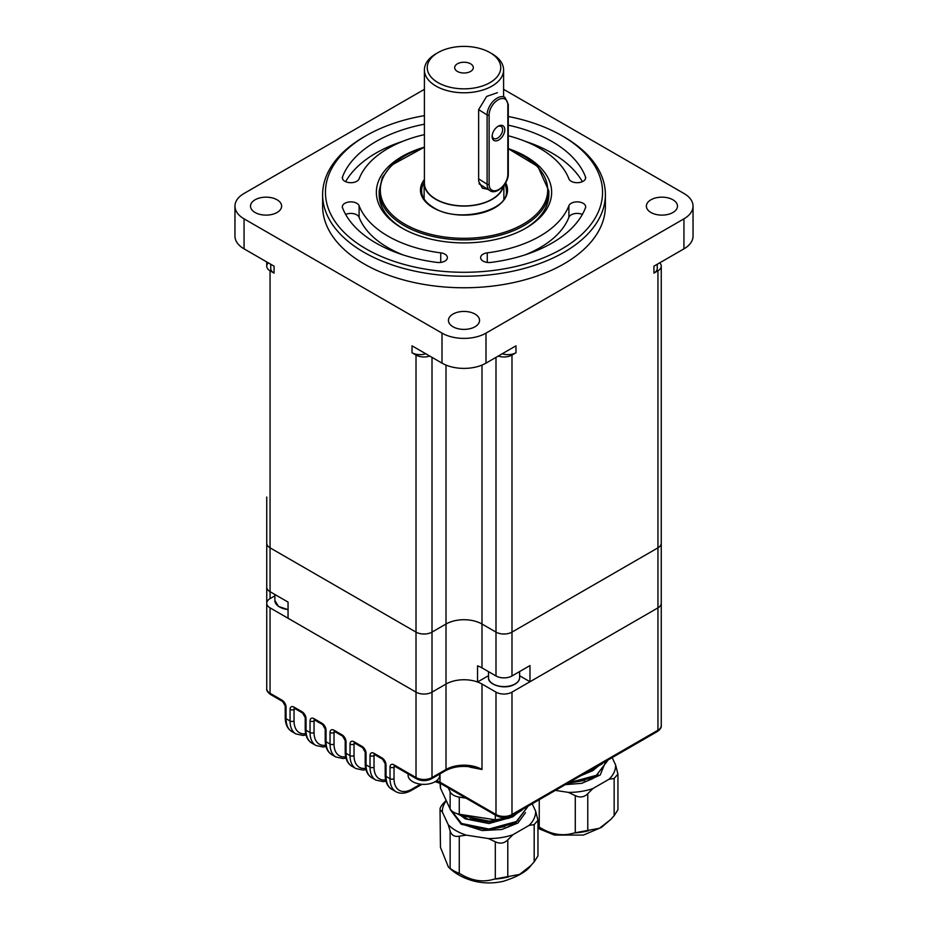 <?xml version="1.0" encoding="UTF-8"?>
<svg xmlns="http://www.w3.org/2000/svg" width="928" height="928" viewBox="0 0 928 928"><rect width="100%" height="100%" fill="white"/><g stroke="black" fill="none" stroke-linecap="round" stroke-linejoin="round"><path stroke-width="1.39" d="M268.308 262.856A11.31 6.531 0 0 0 266.742 266.174A11.31 6.531 0 0 0 270.06 270.79L270.06 547.833A11.31 6.531 180 0 1 266.742 543.216A11.31 6.531 0 0 0 270.06 547.833L416.011 632.107A11.31 6.531 0 0 0 432.007 632.107L446.008 624.022A25.45 14.697 180 0 1 481.992 624.022L495.993 632.107A11.31 6.531 0 0 0 511.989 632.107L657.94 547.833A11.31 6.531 0 0 0 661.258 543.216A11.31 6.531 180 0 1 657.94 547.833L657.94 270.79A11.31 6.531 0 0 0 661.258 266.174A11.31 6.531 0 0 0 659.692 262.856M425.755 353.754A11.31 6.531 180 0 1 412.02 352.744L416.011 355.053A11.31 6.531 0 0 0 429.757 356.062M412.02 352.744L412.02 345.819L442.006 363.138L442.006 333.129A31.1 17.957 0 0 0 485.994 333.129L683.936 218.846A31.1 17.957 0 0 0 693.042 206.144A31.1 17.957 0 0 0 683.936 193.453L503.591 89.32M424.409 89.32L244.064 193.453A31.1 17.957 0 0 0 234.958 206.144A31.1 17.957 0 0 0 244.064 218.846L442.006 333.129M244.064 218.846L244.064 248.855L274.062 266.174L274.062 273.099A11.31 6.531 180 0 1 270.744 268.482L270.744 264.26M270.06 270.79L274.062 273.099M657.256 264.26L657.256 268.482A11.31 6.531 180 0 1 653.938 273.099L657.94 270.79M653.938 273.099L653.938 266.174L683.936 248.855L683.936 218.846M485.994 333.129L485.994 363.138L515.98 345.819L515.98 352.744A11.31 6.531 180 0 1 502.245 353.754M498.243 356.062A11.31 6.531 0 0 0 511.989 355.053L515.98 352.744M511.989 355.053L511.989 632.107A11.31 6.531 180 0 1 495.993 632.107L495.993 357.361M481.992 365.087L481.992 624.022A25.45 14.697 0 0 0 446.008 624.022L446.008 365.087M432.007 357.361L432.007 632.107A11.31 6.531 180 0 1 416.011 632.107L416.011 355.053M650.934 212.489A15.556 8.978 0 0 0 667.882 214.438A15.556 8.978 0 0 0 677.486 206.144A15.556 8.978 0 0 0 661.931 197.165A15.556 8.978 0 0 0 646.375 206.144A15.556 8.978 0 0 0 650.934 212.489M255.072 212.489A15.556 8.978 0 0 0 272.02 214.438A15.556 8.978 0 0 0 281.625 206.144A15.556 8.978 0 0 0 266.069 197.165A15.556 8.978 0 0 0 250.514 206.144A15.556 8.978 0 0 0 255.072 212.489M453.003 326.772A15.556 8.978 0 0 0 469.951 328.709A15.556 8.978 0 0 0 479.556 320.415A15.556 8.978 0 0 0 464 311.437A15.556 8.978 0 0 0 448.444 320.415A15.556 8.978 0 0 0 453.003 326.772M322.619 194.602L322.619 206.144A141.381 81.629 0 0 0 364.031 263.865A141.381 81.629 0 0 0 518.102 281.555A141.381 81.629 0 0 0 605.381 206.144L605.381 194.602A141.381 81.629 180 0 1 518.102 270.013A141.381 81.629 180 0 1 364.031 252.323A141.381 81.629 180 0 1 322.619 194.602A141.381 81.629 180 0 1 364.031 136.88L366.026 135.732A138.55 79.994 0 0 0 366.026 248.855A138.55 79.994 0 0 0 561.974 248.855A138.55 79.994 0 0 0 561.974 135.732A138.55 79.994 0 0 0 508.289 116.499M561.974 135.732L563.969 136.88A141.381 81.629 180 0 1 605.381 194.602M508.289 148.619A87.65 50.611 180 0 1 525.979 228.079A87.65 50.611 180 0 1 402.021 228.079L402.021 228.079A87.65 50.611 180 0 1 424.409 147.146L391.419 165.254L382.301 177.55L379.169 190.913L379.169 194.602A84.831 48.975 0 0 0 403.03 228.659M424.409 115.64A138.55 79.994 0 0 0 366.026 135.732M487.258 252.857A8.48 4.895 0 0 0 480.611 257.636A8.48 4.895 0 0 0 490.924 262.415A124.41 71.827 0 0 0 585.464 207.837A8.48 4.895 0 0 0 585.661 206.782A8.48 4.895 0 0 0 578.109 201.91A8.48 4.895 0 0 0 568.899 205.714A107.451 62.037 180 0 1 487.258 252.857L487.258 262.415M508.289 135.778A107.451 62.037 180 0 1 568.899 178.872A8.48 4.895 0 0 0 578.109 182.677A8.48 4.895 0 0 0 585.661 177.805A8.48 4.895 0 0 0 585.464 176.749A124.41 71.827 0 0 0 508.289 125.164M424.409 124.201A124.41 71.827 0 0 0 342.536 176.749A8.48 4.895 0 0 0 342.339 177.805A8.48 4.895 0 0 0 349.891 182.677A8.48 4.895 0 0 0 359.101 178.872A107.451 62.037 180 0 1 424.409 134.618M359.101 205.714A8.48 4.895 0 0 0 349.891 201.91A8.48 4.895 0 0 0 342.339 206.782A8.48 4.895 0 0 0 342.536 207.837A124.41 71.827 0 0 0 437.076 262.415A8.48 4.895 0 0 0 447.389 257.636A8.48 4.895 0 0 0 440.742 252.857A107.451 62.037 180 0 1 359.101 205.714L359.101 217.268A8.48 4.895 0 0 0 345.645 214.438M693.042 206.144L693.042 236.164A31.1 17.957 180 0 1 683.936 248.855M244.064 248.855A31.1 17.957 180 0 1 234.958 236.164L234.958 206.144M485.994 363.138A31.1 17.957 180 0 1 442.006 363.138M524.97 228.659A84.831 48.975 0 0 0 548.831 194.602L548.831 190.913A84.831 48.975 180 0 1 496.457 236.153A84.831 48.975 180 0 1 404.016 225.539A84.831 48.975 180 0 1 379.169 190.913M402.88 254.852A107.451 62.037 180 0 1 359.101 217.268M402.88 141.276A124.41 71.827 0 0 0 345.645 181.691M582.355 181.691A124.41 71.827 0 0 0 525.12 141.276M582.355 214.438A8.48 4.895 0 0 0 568.899 217.268A107.451 62.037 180 0 1 525.12 254.852M266.742 497.048L266.742 587.088A11.31 6.531 180 0 0 270.06 591.704L288.051 602.086L288.051 618.257L416.011 692.126A11.31 6.531 0 0 0 432.007 692.126L446.008 684.052A25.45 14.697 180 0 1 477.549 681.999L477.549 665.84A25.45 14.697 180 0 1 481.992 667.893L495.993 675.967A11.31 6.531 0 0 0 511.989 675.967L511.989 632.107L657.94 547.833L657.94 607.863A11.31 6.531 0 0 0 661.258 603.246L661.258 266.174M481.992 667.893L481.992 624.022L495.993 632.107L495.993 675.967M519.622 675.758L529.981 681.744L657.94 607.863A11.31 6.531 0 0 0 661.258 603.246L661.258 725.603A11.31 6.531 0 0 1 657.94 730.22L657.94 607.863L511.989 692.126L511.989 814.494L657.94 730.22A2.83 1.636 60 0 1 657.36 731.519C660.295 729.408 661.594 727.436 661.258 725.603M477.549 681.999L488.522 675.665M274.874 595.846L270.06 598.63L270.06 547.833L416.011 632.107L416.011 692.126A11.31 6.531 0 0 0 432.007 692.126L446.008 684.052A25.45 14.697 180 0 1 481.992 684.052L495.993 692.126A11.31 6.531 0 0 0 511.989 692.126M481.992 684.052L481.992 769.474L473.292 767.328C462.678 765.38 453.386 766.528 445.417 770.762A2.83 1.636 -120 0 0 446.008 769.474L432.007 777.548A2.83 1.636 -120 0 1 431.427 778.847C426.486 781.248 421.544 781.248 416.602 778.847L394.609 766.145A2.83 1.636 -60 0 1 394.017 764.858L416.011 777.548A11.31 6.531 0 0 0 432.007 777.548L432.007 632.107L446.008 624.022L446.008 769.474A25.45 14.697 180 0 1 481.992 769.474L469.997 767.166A2.83 1.636 120 0 0 469.962 766.748M511.989 675.967L529.981 665.573L529.981 681.744M489.996 52.618L491.991 53.766A39.591 22.852 180 0 1 493.128 54.45A39.591 22.852 180 0 1 503.591 69.936A39.591 22.852 180 0 1 478.384 91.222A39.591 22.852 180 0 1 434.872 85.411A39.591 22.852 180 0 1 424.409 69.936A39.591 22.852 180 0 1 436.009 53.766L438.004 52.618A36.76 21.228 0 0 0 437.656 82.418A36.76 21.228 0 0 0 489.265 83.033A36.76 21.228 0 0 0 491.04 53.244A36.76 21.228 0 0 0 489.996 52.618A36.76 21.228 0 0 0 438.004 52.618M424.409 69.936L424.409 183.06A39.591 22.852 0 0 0 434.872 198.534A39.591 22.852 0 0 0 475.844 204.868A39.591 22.852 0 0 0 503.22 186.168M497.42 92.672L486.678 96.419L478.639 109.632L478.639 181.204L482.386 188.198L487.861 189.312M424.409 180.322A39.869 23.014 0 0 0 424.131 183.06A39.869 23.014 0 0 0 434.664 198.65A39.869 23.014 0 0 0 476.331 204.949A39.869 23.014 0 0 0 503.602 185.704M457.133 71.27A9.326 5.382 0 0 0 467.387 72.639A9.326 5.382 0 0 0 473.326 67.628A9.326 5.382 0 0 0 464 62.234A9.326 5.382 0 0 0 454.674 67.628A9.326 5.382 0 0 0 457.133 71.27M498.475 126.069A8.619 5.185 122.1 0 0 498.197 126.22A8.619 5.185 122.1 0 0 492.153 135.859A8.619 5.185 122.1 0 0 498.104 140.337A8.619 5.185 122.1 0 0 504.809 129.943A8.619 5.185 122.1 0 0 498.475 126.069M492.211 135.244A7.064 4.246 122.1 0 0 493.661 138.434A7.064 4.246 122.1 0 0 501.016 134.699A7.064 4.246 122.1 0 0 501.178 126.463A7.064 4.246 122.1 0 0 497.675 126.544M270.06 598.63A11.31 6.531 0 0 0 266.742 603.246A11.31 6.531 0 0 0 270.06 607.863L416.011 692.126L416.011 777.548A2.83 1.636 -60 0 0 416.602 778.847M661.258 557.067L661.258 603.246M408.088 773.94L408.088 775.216A15.834 9.141 0 0 0 423.934 784.369A15.834 9.141 0 0 0 439.768 775.216L439.768 774.033M525.492 812.661L517.905 823.055L501.828 829.493L482.084 830.548L464.789 825.004M446.159 800.899A46.667 26.947 0 0 0 442.331 811.988L448.259 824.748A46.667 26.947 0 0 0 466.227 835.13L488.337 838.541A46.667 26.947 0 0 0 512.894 834.748L529.076 825.398A46.667 26.947 0 0 0 535.653 811.223L532.243 803.892M448.305 787.918L450.126 791.828A12.922 7.459 0 0 0 459.267 797.106L466.042 798.161M459.267 797.106L459.267 814.239L495.308 819.807L495.308 815.051M440.464 783.394L440.464 788.15L450.126 808.961L450.126 791.828M507.79 817.174L507.79 817.881L534.18 802.639M507.79 817.881L495.308 819.807M459.267 814.239C454.592 813.183 451.542 811.432 450.126 808.961M440.464 788.15L440.023 783.162M450.219 809.622L461.216 824.273L488.267 830.061L515.62 822.974L527.73 806.722M457.098 813.682L468.814 819.54L490.228 822.069L509.205 818.136L522.104 810.098M450.231 809.146L461.576 823.484L488.998 829.052L516.409 821.5L527.614 806.792M459.314 814.25L461.576 815.561L488.998 821.129L499.867 819.876M509.24 817.139L518.601 812.104M501.828 829.493L512.697 824.795L518.114 820.375M458.942 814.169L465.288 818.867L488.998 823.542L512.697 816.884L518.114 812.464M469.8 826.767L488.998 829.481L504.809 826.57M469.8 818.856L488.998 821.57L501.329 819.737M446.02 800.597L443.804 802.917C440.487 806.618 439.373 809.019 440.464 810.132L442.331 811.988M529.076 825.398L534.18 824.621L537.962 820.282L537.962 855.929L534.18 861.857L530.897 865.534L519.564 874.431L494.183 879.129C482.931 882.598 471.656 880.858 460.381 873.898L459.267 873.445C454.604 871.473 451.553 869.71 450.126 868.167L448.34 866.868L440.464 847.357L440.023 809.123L440.464 847.357M448.259 824.748L450.126 830.931C451.553 835.27 454.592 837.021 459.267 836.209L466.227 835.13M488.337 838.541L495.308 841.789C500.053 844.062 504.217 843.413 507.79 839.863L512.894 834.748M537.962 820.282L535.653 811.223M494.183 879.129A48.511 28.002 0 0 0 508.602 876.902M605.566 761.853L600.219 774.996L581.798 783.313L565.291 784.67M555.408 790.378L568.319 792.373A46.667 26.947 0 0 0 592.864 788.58L609.046 779.23A46.667 26.947 0 0 0 615.635 765.055L612.225 757.712M587.772 771.69L614.15 756.459M566.637 783.893L595.057 777.107L607.712 760.554M584.594 773.523L602.086 763.93M568.377 782.884L596.391 775.321L607.596 760.624M589.222 770.971L598.583 765.936M581.798 783.313L592.679 778.627L598.084 774.207M580.951 775.634L592.679 770.716L598.084 766.284M567.6 783.336L584.779 780.402M609.046 779.23L614.15 778.453L617.932 774.103L617.932 809.75L614.15 815.677L610.868 819.366L599.534 828.252L574.165 832.961C562.902 836.418 551.638 834.678 540.351 827.73L537.962 826.72M568.319 792.373L575.279 795.621C580.023 797.883 584.188 797.245 587.772 793.684L592.864 788.58M617.932 774.103L615.635 765.055M574.165 832.961A48.511 28.002 0 0 0 588.584 830.734M440.742 262.415L440.742 252.857M342.536 178.872L342.536 176.749M585.464 178.872L585.464 176.749M568.899 217.268L568.899 205.714M424.409 147.413A83.694 48.326 0 0 0 404.817 224.158A83.694 48.326 0 0 0 529.528 220.052A83.694 48.326 0 0 0 508.289 148.979M505.667 182.688A43.546 25.137 180 0 1 486.388 211.549A43.546 25.137 180 0 1 433.214 207.756A43.546 25.137 180 0 1 424.409 179.51M424.142 182.538A42.41 24.488 0 0 0 421.59 190.913C421.648 197.235 425.708 202.826 433.77 207.71C458.235 223.648 508.985 210.784 506.41 190.913A42.41 24.488 0 0 0 504.762 184.138M478.639 109.632L487.107 114.944A14.14 8.491 -57.9 0 1 493.638 100.769A14.14 8.491 -57.9 0 1 505.029 97.44L508.289 104.446A1.415 0.812 180 0 1 507.836 105.05A12.725 7.644 122.1 0 0 498.475 99.632A12.725 7.644 122.1 0 0 489.114 114.991L489.114 184.254A12.725 7.644 122.1 0 0 498.475 189.672A12.725 7.644 122.1 0 0 507.836 174.302L507.836 105.05M478.639 178.895L487.107 184.208L487.107 114.944A1.415 0.812 180 0 0 489.114 114.991M479.01 183.767L489.996 190.658A14.14 8.491 -57.9 0 1 487.107 184.208A1.415 0.812 180 0 0 489.114 184.254M508.289 104.446L508.289 173.71A1.415 0.812 180 0 1 507.836 174.302M288.051 609.522A14.987 8.654 180 0 1 279.63 606.982M288.051 609.638L278.481 606.448L274.874 600.52A15.556 8.978 0 0 0 279.432 606.877A15.556 8.978 0 0 0 288.051 609.394M514.866 684.064A14.987 8.654 180 0 1 493.278 684.064M519.622 677.602C519.576 680.584 517.488 683.054 513.358 685.015C503.626 689.748 487.594 684.562 488.522 677.602A15.556 8.978 0 0 0 493.081 683.948A15.556 8.978 0 0 0 510.029 685.896A15.556 8.978 0 0 0 519.622 677.602L519.622 671.559M375.202 754.94L374.03 755.624L374.03 767.166A25.45 14.697 120 0 0 385.642 779.891M355.204 743.398L354.032 744.07L354.032 755.624A25.45 14.697 120 0 0 365.644 768.338M335.205 731.856L334.034 732.528L334.034 744.07A25.45 14.697 120 0 0 345.657 756.796M315.218 720.314L314.047 720.986L314.047 732.528A25.45 14.697 120 0 0 325.658 745.254M286.056 707.136L286.056 718.678A28.281 16.321 120 0 0 291.914 731.624C287.564 729.002 285.337 724.304 285.221 717.53L285.221 705.988A2.83 1.636 0 0 0 286.056 707.136L286.056 707.136A5.661 3.26 -120 0 0 282.054 700.211L270.06 693.286L270.06 607.863M295.22 708.772L294.048 709.444L294.048 720.986A25.45 14.697 120 0 0 305.672 733.712M440.011 773.894L440.011 782.165L495.993 814.494L495.993 692.126M469.997 767.166L469.104 766.644M386.025 764.858A5.661 3.26 -120 0 0 382.023 757.932A2.83 1.636 120 0 0 382.614 759.22L385.19 763.698A2.83 1.636 0 0 0 386.025 764.858L386.025 776.4L390.027 778.708L390.027 767.166A5.661 3.26 -120 0 1 394.017 764.858M285.221 717.53A2.83 1.636 0 0 0 286.056 718.678L290.058 720.986L290.058 709.444A2.83 1.636 0 0 0 294.048 709.444A2.83 1.636 -120 0 1 294.42 708.319M294.64 708.145L294.64 708.435A2.83 1.636 -60 0 1 294.048 707.136A5.661 3.26 -120 0 0 290.058 709.444M294.048 707.136L302.052 711.753A5.661 3.26 -120 0 1 306.043 718.678L306.043 730.22L310.045 732.528L310.045 720.986A2.83 1.636 0 0 0 314.047 720.986A2.83 1.636 -120 0 1 314.418 719.861M314.627 719.699L314.627 719.977A2.83 1.636 -60 0 1 314.047 718.678A5.661 3.26 -120 0 0 310.045 720.986M314.047 718.678L322.039 723.295A2.83 1.636 120 0 0 322.631 724.594L325.218 729.072A2.83 1.636 0 0 0 326.041 730.22A5.661 3.26 -120 0 0 322.039 723.295M326.041 730.22L326.041 741.762L330.043 744.07L330.043 732.528A2.83 1.636 0 0 0 334.034 732.528A2.83 1.636 60 0 1 334.405 731.403M346.04 741.762L346.04 753.316A28.281 16.321 120 0 0 351.886 766.25C347.548 763.628 345.32 758.93 345.204 752.156L345.204 740.614A2.83 1.636 0 0 0 346.04 741.762A5.661 3.26 -120 0 0 342.038 734.837L334.034 730.22A5.661 3.26 -120 0 0 330.043 732.528M345.204 752.156A2.83 1.636 0 0 0 346.04 753.316L350.03 755.624L350.03 744.07A2.83 1.636 0 0 0 354.032 744.07A2.83 1.636 60 0 1 354.403 742.957M366.026 753.316L366.026 764.858A28.281 16.321 120 0 0 371.884 777.803C367.546 775.17 365.319 770.472 365.203 763.698L365.203 752.156A2.83 1.636 0 0 0 366.026 753.316A5.661 3.26 -120 0 0 362.036 746.379L354.032 741.762A5.661 3.26 -120 0 0 350.03 744.07M365.203 763.698A2.83 1.636 0 0 0 366.026 764.858L370.028 767.166L370.028 755.624A2.83 1.636 0 0 0 374.03 755.624A2.83 1.636 60 0 1 374.402 754.499M382.023 757.932L374.03 753.316A5.661 3.26 -120 0 0 370.028 755.624M266.742 587.088L266.742 688.669A11.31 6.531 0 0 0 270.06 693.286A2.83 1.636 -60 0 0 270.64 694.573L282.646 701.51A2.83 1.636 -60 0 1 282.054 700.211M436.485 780.784A11.31 6.531 180 0 1 440.011 782.165A2.83 1.636 120 0 0 440.591 783.464L496.573 815.782A2.83 1.636 120 0 1 495.993 814.494A11.31 6.531 0 0 0 511.989 814.494A2.83 1.636 60 0 1 511.398 815.782L657.36 731.519M395.189 766.482L394.017 767.166L394.017 778.708A25.45 14.697 120 0 0 412.02 789.09L420.57 784.16M291.914 731.624L295.904 733.932A28.281 16.321 -60 0 1 290.058 720.986A2.83 1.636 0 0 0 294.048 720.986M311.901 743.166C307.562 740.544 305.335 735.846 305.219 729.072A2.83 1.636 0 0 0 306.043 730.22A28.281 16.321 120 0 0 311.901 743.166L315.903 745.474A28.281 16.321 -60 0 1 310.045 732.528A2.83 1.636 0 0 0 314.047 732.528M331.899 754.708C327.561 752.086 325.322 747.388 325.218 740.614A2.83 1.636 0 0 0 326.041 741.762A28.281 16.321 120 0 0 331.899 754.708L335.901 757.016A28.281 16.321 -60 0 1 330.043 744.07A2.83 1.636 0 0 0 334.034 744.07M351.886 766.25L355.888 768.558A28.281 16.321 -60 0 1 350.03 755.624A2.83 1.636 0 0 0 354.032 755.624M371.884 777.803L375.886 780.112A28.281 16.321 -60 0 1 370.028 767.166A2.83 1.636 0 0 0 374.03 767.166M391.883 789.345C387.533 786.712 385.306 782.014 385.19 775.24A2.83 1.636 0 0 0 386.025 776.4A28.281 16.321 120 0 0 391.883 789.345L395.873 791.654A28.281 16.321 -60 0 1 390.027 778.708A2.83 1.636 180 0 0 394.017 778.708M305.219 729.072L305.219 717.53A2.83 1.636 0 0 0 306.043 718.678M334.034 730.22A2.83 1.636 120 0 0 334.625 731.519L342.618 736.136L345.204 740.614M305.219 717.53L302.632 713.052A2.83 1.636 -60 0 1 302.052 711.753M342.038 734.837A2.83 1.636 120 0 0 342.618 736.136M354.032 741.762A2.83 1.636 120 0 0 354.624 743.061L362.616 747.678L365.203 752.156M362.036 746.379A2.83 1.636 120 0 0 362.616 747.678M374.03 753.316A2.83 1.636 120 0 0 374.61 754.603L382.614 759.22M390.027 767.166A2.83 1.636 180 0 0 394.017 767.166A2.83 1.636 60 0 1 394.388 766.041M412.02 789.09A2.83 1.636 60 0 1 411.429 790.389L421.985 784.299M450.126 868.167L450.126 830.931M495.308 879.013L495.308 841.789M459.267 836.209L459.267 873.445M534.18 861.857L534.18 824.621M507.79 839.863L507.79 877.088M575.279 832.845L575.279 795.621M539.238 799.716L539.238 827.266M614.15 815.677L614.15 778.453M587.772 793.684L587.772 830.908M266.742 266.174L266.742 261.951M508.289 148.7L537.95 166.622L548.831 190.913M503.591 96.535L503.591 69.936M503.869 199.044L503.869 185.38M424.131 199.044L424.131 183.06M508.289 173.71C508.741 183.663 496.109 195.425 489.996 190.658M274.874 600.52L274.874 594.488M488.522 677.602L488.522 671.652M315.903 745.474L323.083 747.005L325.96 746.518M325.218 740.614L325.218 729.072M314.627 719.977L322.631 724.594M345.958 758.06L343.128 758.547L335.901 757.016M295.904 733.932L303.096 735.463L305.973 734.976M294.64 708.435L302.632 713.052M365.957 769.602L363.126 770.089L355.888 768.558M285.221 705.988L282.646 701.51M270.64 694.573C267.705 692.462 266.406 690.49 266.742 688.669M385.944 781.144L383.125 781.631L375.886 780.112M385.19 775.24L385.19 763.698M431.427 778.847L445.417 770.762M395.873 791.654C400.328 794.101 405.501 793.684 411.429 790.389M435.128 781.678L440.591 783.464M496.573 815.782C501.514 818.194 506.456 818.194 511.398 815.782M530.897 865.534C526.617 871.566 517.464 876.798 503.428 881.264C493.8 883.479 484.184 883.479 474.568 881.264C460.276 877.575 452.296 871.056 448.34 866.856M610.868 819.366L601.483 827.37L583.399 835.084L554.538 835.084L537.962 828.333"/></g></svg>
